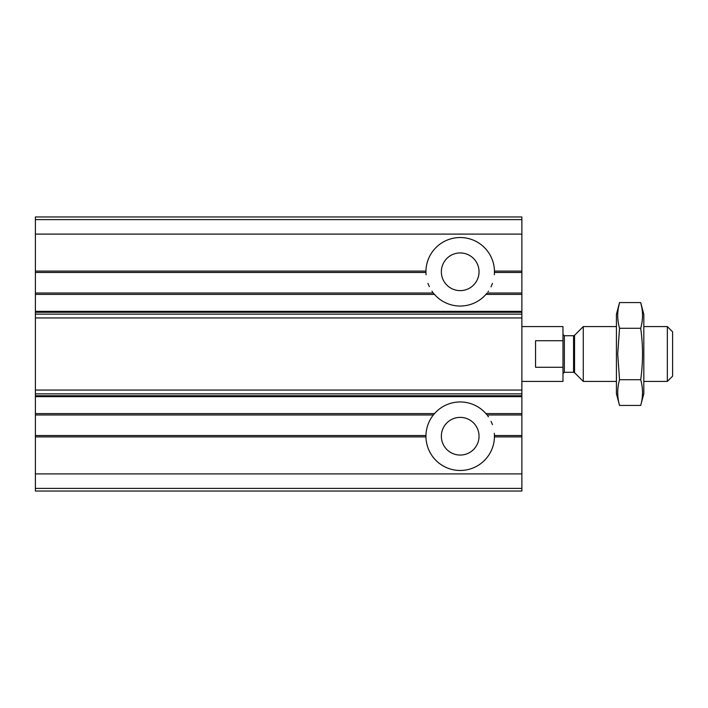 <?xml version="1.0" encoding="UTF-8"?>
<svg xmlns="http://www.w3.org/2000/svg" width="708" height="708" viewBox="0 0 708 708"><rect width="100%" height="100%" fill="white"/><g stroke="black" fill="none" stroke-linecap="round" stroke-linejoin="round"><path stroke-width="1.06" d="M35.4 293.024L35.4 294.395L434.464 294.395L433.323 293.024L35.4 293.024L35.4 272.465L425.951 272.465L425.951 271.093L425.951 272.465M434.464 294.395A34.258 34.258 0 0 0 485.936 294.395L487.077 293.024L521.867 293.024L521.867 272.465L494.45 272.465L494.45 271.093A34.258 34.258 0 0 0 460.2 237.525A34.258 34.258 0 0 0 425.951 271.093L35.4 271.093L35.4 272.465M35.4 271.093L35.4 216.967L521.867 216.967L521.867 272.465M521.867 293.024L521.867 491.033L35.4 491.033L35.4 488.396L521.867 488.396M35.4 435.535L35.4 436.907L425.951 436.907L425.951 435.535L35.4 435.535L35.4 414.976L433.323 414.976L434.464 413.605A34.258 34.258 0 0 1 485.936 413.605L487.077 414.976L521.867 414.976M35.4 294.395L35.4 414.976M425.951 435.535L425.951 436.907A34.258 34.258 0 0 0 460.2 470.475A34.258 34.258 0 0 0 494.45 436.907L494.45 435.535L521.867 435.535M35.4 436.907L35.4 488.396M441.358 436.216A18.842 18.842 0 0 0 469.625 452.536A18.842 18.842 0 0 0 469.625 419.906A18.842 18.842 0 0 0 441.358 436.216M494.45 435.615A34.258 34.258 0 0 0 494.326 433.252M492.441 424.641A34.258 34.258 0 0 0 491.051 421.322M488.449 416.835A34.258 34.258 0 0 0 487.697 415.791M433.323 414.976A34.258 34.258 0 0 0 425.951 435.615M441.358 271.784A18.842 18.842 0 0 0 469.625 288.094A18.842 18.842 0 0 0 469.625 255.464A18.842 18.842 0 0 0 441.358 271.784M425.951 272.385A34.258 34.258 0 0 0 426.074 274.748M427.959 283.359A34.258 34.258 0 0 0 429.349 286.678M431.951 291.165A34.258 34.258 0 0 0 432.703 292.209M488.06 291.723A34.258 34.258 0 0 0 488.449 291.156M490.963 286.855A34.258 34.258 0 0 0 492.441 283.368M494.326 274.757A34.258 34.258 0 0 0 494.45 272.465M521.867 381.408L562.975 381.408L562.975 367.266L535.567 367.266L535.567 340.734L562.975 340.734L562.975 326.592L521.867 326.592M562.975 340.734L562.975 367.266M667.343 326.592L667.343 381.408L672.6 376.152L672.6 331.848L667.343 326.592L643.82 326.592M616.42 381.408L583.277 381.408L583.277 326.592L616.42 326.592M640.696 405.427L643.82 393.736L643.82 314.264L640.696 302.573C643.121 311.148 643.121 319.715 640.696 328.291C643.121 345.212 643.121 362.354 640.696 379.709C643.121 388.285 643.121 396.852 640.696 405.427L619.544 405.427C617.119 396.852 617.119 388.285 619.544 379.709L617.703 354L619.544 328.291C617.119 319.715 617.119 311.148 619.544 302.573L618.403 307.714M641.837 307.714L640.696 302.573L619.544 302.573L616.42 314.264L616.42 393.736L619.544 405.427M640.696 379.709L619.544 379.709M640.696 328.291L619.544 328.291M494.45 271.093L521.867 271.093M485.936 294.395L521.867 294.395M35.4 413.605L434.464 413.605M485.936 413.605L521.867 413.605M494.45 436.907L521.867 436.907M35.4 311.361L521.867 311.361M35.4 473.9L521.867 473.9M35.4 396.639L521.867 396.639M35.4 234.1L521.867 234.1M35.4 219.604L521.867 219.604M35.4 395.754L521.867 395.754M35.4 393.852L521.867 393.852M35.4 390.055L521.867 390.055M35.4 317.945L521.867 317.945M35.4 314.148L521.867 314.148M35.4 312.246L521.867 312.246M574.542 335.327L573.568 335.725L573.568 372.275L574.542 372.674L574.542 335.327L583.277 326.592M573.568 372.275L564.347 372.275L564.347 335.725L562.975 334.362M667.343 381.408L643.82 381.408M574.542 372.674L583.277 381.408M573.568 335.725L564.347 335.725M564.347 372.275L562.975 373.638"/></g></svg>
